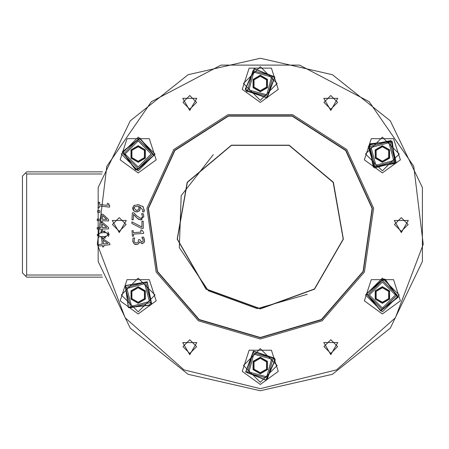 <?xml version="1.0" encoding="UTF-8"?>
<svg xmlns="http://www.w3.org/2000/svg" width="449" height="449" viewBox="0 0 449 449"><rect width="100%" height="100%" fill="white"/><g stroke="black" fill="none" stroke-linecap="round" stroke-linejoin="round"><path stroke-width="0.67" d="M382.402 303.311L389.558 299.135L382.402 303.243L375.212 299.157L382.402 303.311L382.402 302.244L376.133 298.624L376.127 295.01L376.133 291.39L382.402 287.77L388.666 291.39L388.666 298.624L382.402 302.244M389.592 299.157L389.592 290.857L389.53 299.124L388.666 298.624M389.592 290.857L382.402 286.703L389.53 290.89L388.666 291.39M376.133 298.624L376.088 291.362L382.402 287.714L388.716 291.362L388.716 298.652L382.402 302.3L375.965 298.725L382.402 302.441L388.84 298.725L388.84 291.289L382.402 287.573L375.965 291.289L375.965 298.725L375.269 299.124L375.269 290.89L376.133 291.39M382.402 287.77L382.402 286.771L375.212 290.857L375.212 299.157M383.491 280.316L383.519 279.458L383.306 280.299M383.519 280.316L383.199 279.031L366.457 293.747L380.673 310.91L398.246 297.199L385.057 279.233L383.412 279.143M383.485 279.272L385.141 279.676L397.808 297.289L380.578 310.472L366.889 293.64L383.306 279.458L383.199 279.031L383.491 279.458M253.09 369.667L260.28 373.815L253.146 369.634L253.09 361.361L253.09 369.667L254.011 369.134L254.011 361.894L257.142 360.081L260.28 358.28L266.543 361.894L266.543 369.134L260.28 372.749L254.011 369.134M260.28 373.815L267.469 369.667L260.28 373.748L260.28 372.749M267.469 369.667L267.469 361.361L267.413 369.634L266.543 369.134M254.011 361.894L260.28 358.223L266.594 361.866L266.594 369.162L260.28 372.805L253.966 369.162L253.842 361.799L253.842 369.23L260.28 372.945L266.717 369.23L266.717 361.799L260.28 358.083L253.842 361.799L253.146 361.394L260.28 357.281L260.28 358.28M266.543 361.894L267.413 361.394L260.28 357.213L253.09 361.361M273.548 359.11L274.305 358.706L273.469 358.947M274.446 358.588L274.872 360.132L275.265 359.924L274.681 358.555L275.265 359.924L266.308 380.331L245.642 371.968L253.399 351.073L274.513 358.212L274.288 358.684M130.968 290.857L130.968 299.157L131.024 290.89L138.157 286.703L130.968 290.857L131.894 291.39L138.157 287.77L141.295 289.577L144.426 291.39L144.426 298.624L138.157 302.244L131.894 298.624L131.894 291.39M130.968 299.157L138.157 303.311L131.024 299.124L131.894 298.624M138.157 303.311L145.347 299.157L138.157 303.243L138.157 302.244M138.157 287.77L144.471 291.362L144.471 298.652L138.157 302.3L131.843 298.652L131.843 291.362L138.157 287.573L131.72 291.289L131.72 298.725L138.157 302.441L144.595 298.725L144.595 291.289L138.157 287.573L138.157 286.771L145.291 290.89L144.426 291.39M144.426 298.624L145.291 299.124L145.347 290.857L138.157 286.703M150.336 303.294L151.072 303.743L150.437 303.142M151.24 303.816L150.095 304.989L150.494 305.191L151.386 304.001L150.494 305.191L128.341 307.632L125.249 285.558L147.221 281.826L151.594 303.681L151.077 303.726M138.157 145.689L131.001 149.865L138.157 145.757L145.347 149.843L138.157 145.689L138.157 146.756L144.426 150.376L144.432 153.99L144.426 157.61L138.157 161.23L131.894 157.61L131.894 150.376L138.157 146.756M130.968 149.843L130.968 158.143L131.024 149.876L131.894 150.376M130.968 158.143L138.157 162.297L131.024 158.11L131.894 157.61M144.426 150.376L144.471 157.638L138.157 161.286L131.843 157.638L131.843 150.348L138.157 146.7L144.595 150.275L138.157 146.559L131.72 150.275L131.72 157.711L138.157 161.427L144.595 157.711L144.595 150.275L145.291 149.876L145.291 158.11L144.426 157.61M138.157 161.23L138.157 162.229L145.347 158.143L145.347 149.843M137.068 168.684L137.04 169.542L137.254 168.701M137.074 169.728L135.418 169.324L135.503 169.767L136.984 169.947L135.503 169.767L122.313 151.801L139.886 138.09L154.102 155.253L137.36 169.969L137.068 169.542M267.469 79.333L260.28 75.185L267.413 79.366L267.469 87.639L267.469 79.333L266.543 79.866L266.543 87.106L263.417 88.919L260.28 90.72L254.011 87.106L254.011 79.866L260.28 76.251L266.543 79.866M260.28 75.185L253.09 79.333L260.28 75.252L260.28 76.251M253.09 79.333L253.09 87.639L253.146 79.366L254.011 79.866M266.543 87.106L260.28 90.777L253.966 87.134L253.966 79.838L260.28 76.195L266.594 79.838L266.717 87.201L266.717 79.77L260.28 76.055L253.842 79.77L253.842 87.201L260.28 90.917L266.717 87.201L267.413 87.606L260.28 91.719L260.28 90.72M254.011 87.106L253.146 87.606L260.28 91.787L267.469 87.639M247.012 89.89L246.254 90.294L247.09 90.053M246.114 90.412L245.687 88.868L245.294 89.076L245.878 90.445L245.294 89.076L254.252 68.669L274.917 77.032L267.161 97.927L246.046 90.788L246.271 90.316M389.592 158.143L389.592 149.843L389.53 158.11L382.402 162.297L389.592 158.143L388.666 157.61L382.402 161.23L379.265 159.423L376.133 157.61L376.133 150.376L382.402 146.756L388.666 150.376L388.666 157.61M389.592 149.843L382.402 145.689L389.53 149.876L388.666 150.376M382.402 145.689L375.212 149.843L382.402 145.757L382.402 146.756M382.402 161.23L376.088 157.638L376.088 150.348L382.402 146.7L388.716 150.348L388.716 157.638L382.402 161.427L388.84 157.711L388.84 150.275L382.402 146.559L375.965 150.275L375.965 157.711L382.402 161.427L382.402 162.229L375.269 158.11L376.133 157.61M376.133 150.376L375.269 149.876L375.212 158.143L382.402 162.297M370.223 145.706L369.488 145.257L370.122 145.858M370.24 145.678L368.966 145.319L373.338 167.174L395.311 163.442L392.218 141.368L370.066 143.809L369.173 144.999L391.006 140.509L396.13 162.201L374.595 167.954L368.219 146.593M369.319 145.184L370.492 143.955L392.084 141.794L394.884 163.307L373.461 166.747L369.387 145.437L368.966 145.319L369.482 145.274M260.28 388.666L183.989 369.864L125.176 317.757L97.31 244.29L106.783 166.287L151.42 101.62L220.992 65.105L299.567 65.105L369.14 101.62L413.776 166.287L423.25 244.29L395.384 317.757L336.57 369.864L260.28 388.666M260.28 338.995L322.18 320.822L364.425 272.06L373.607 208.207L346.808 149.523L292.535 114.641L228.025 114.641L173.752 149.523L146.952 208.207L156.129 272.06L198.379 320.822L260.28 338.995M260.28 337.48L199.199 319.542L157.509 271.432L148.451 208.42L174.897 150.516L228.451 116.1L292.108 116.1L345.663 150.516L372.109 208.42L363.05 271.432L321.361 319.542L260.28 337.48M260.28 337.766L321.518 319.783L363.308 271.55L372.389 208.381L345.882 150.325L292.192 115.825L228.367 115.825L174.678 150.325L148.17 208.381L157.251 271.55L199.042 319.783L260.28 337.766M260.28 308.688L206.164 288.993L177.372 239.121L187.373 182.406L231.488 145.392L289.072 145.392L333.186 182.406L343.188 239.121L314.395 288.993L260.28 308.688M260.28 308.895L314.53 289.15L343.395 239.154L333.371 182.3L289.145 145.195L231.415 145.195L187.188 182.3L177.164 239.154L206.029 289.15L260.28 308.895M260.28 390.77L332.423 374.303L390.276 328.168L422.38 261.498L422.38 187.502L390.276 120.832L332.423 74.697L260.28 58.23L188.137 74.697L130.283 120.832L98.179 187.502L98.179 261.498L130.283 328.168L188.137 374.303L260.28 390.77L332.423 374.303L390.276 328.168L422.38 261.498L422.38 187.502L390.276 120.832L332.423 74.697L260.28 58.23L188.137 74.697L130.283 120.832L98.179 187.502L98.179 261.498L130.283 328.168L188.137 374.303L260.28 390.77M273.559 359.138L274.513 358.212L274.199 358.526L253.707 351.393L245.973 371.665L266.004 380L274.928 360.221L274.187 360.648M150.32 303.322L151.594 303.681L151.173 303.563L147.098 282.253L125.675 285.693L128.476 307.206L150.067 305.045L149.326 304.618M137.04 168.684L137.36 169.969L137.254 169.542L153.67 155.36L139.981 138.528L122.751 151.711L135.418 169.324L135.418 168.47M247.001 89.862L246.046 90.788L246.361 90.474L266.852 97.607L274.586 77.335L254.555 69L245.631 88.779L246.372 88.352M260.28 102.428L278.296 89.34L271.415 68.164L249.144 68.164L242.264 89.34L260.28 102.428M260.28 384.456L278.296 371.368L271.415 350.192L249.144 350.192L242.264 371.368L260.28 384.456M138.157 172.932L156.173 159.844L149.293 138.668L127.022 138.668L120.141 159.844L138.157 172.932M382.402 172.932L400.418 159.844L393.537 138.668L371.267 138.668L364.386 159.844L382.402 172.932M382.402 313.952L400.418 300.858L393.537 279.682L371.267 279.682L364.386 300.858L382.402 313.952M138.157 313.952L156.173 300.858L149.293 279.682L127.022 279.682L120.141 300.858L138.157 313.952M307.284 294.342L257.255 308.631L208.381 290.789L179.331 247.624L181.2 195.624L213.275 154.658M138.157 311.847L121.32 295.01L138.157 278.172L154.995 295.01L138.157 311.847M260.28 100.323L243.442 83.486L260.28 66.648L277.117 83.486L260.28 100.323M382.402 311.847L365.565 295.01L382.402 278.172L399.24 295.01L382.402 311.847M382.402 170.828L365.565 153.99L382.402 137.153L399.24 153.99L382.402 170.828M260.28 382.352L243.442 365.514L260.28 348.677L277.117 365.514L260.28 382.352M138.157 170.828L121.32 153.99L138.157 137.153L154.995 153.99L138.157 170.828M382.402 308.059L369.353 295.01L382.402 281.961L395.451 295.01L382.402 308.059M248.976 372.041L253.752 354.21L271.583 358.992L266.801 376.818L248.976 372.041M126.859 288.483L144.685 283.706L149.461 301.532L131.636 306.308L126.859 288.483M138.157 140.941L151.206 153.99L138.157 167.039L125.108 153.99L138.157 140.941M271.583 76.959L266.801 94.79L248.976 90.008L253.752 72.182L271.583 76.959M393.7 160.518L375.875 165.294L371.099 147.468L388.924 142.692L393.7 160.518M401.294 232.588L408.298 220.459L394.289 220.459L401.294 232.588M189.77 354.71L196.774 342.581L182.771 342.581L189.77 354.71M189.77 110.465L196.774 98.337L182.771 98.337L189.77 110.465M330.784 110.465L337.788 98.337L323.785 98.337L330.784 110.465M330.784 354.659L337.788 342.531L323.785 342.531L330.784 354.659M119.266 232.588L126.27 220.459L112.261 220.459L119.266 232.588M382.402 309.743L397.135 295.01L382.402 280.277L367.669 295.01L382.402 309.743M247.522 372.883L267.643 378.271L273.037 358.15L252.91 352.757L247.522 372.883M125.4 287.641L130.794 307.767L150.915 302.373L145.527 282.247L125.4 287.641M138.157 139.257L123.424 153.99L138.157 168.723L152.89 153.99L138.157 139.257M273.037 76.117L252.91 70.729L247.522 90.85L267.643 96.243L273.037 76.117M395.159 161.359L389.766 141.233L369.645 146.627L375.033 166.753L395.159 161.359M401.294 217.675L408.119 224.5L401.294 231.325L394.469 224.5L401.294 217.675M189.77 339.798L196.595 346.622L189.77 353.447L182.951 346.622L189.77 339.798M119.266 217.675L126.09 224.5L119.266 231.325L112.441 224.5L119.266 217.675M189.77 95.553L196.595 102.378L189.77 109.202L182.951 102.378L189.77 95.553M108.473 205.03L108.647 205.395M135.503 216.513L133.606 214.257L133.246 219.83L131.933 219.746L132.388 212.747L133.993 212.854L136.547 215.773L140.447 218.276L141.906 217.81L142.456 216.452L141.654 213.589L143.27 213.696L143.764 216.648L140.425 219.825L137.254 218.349L133.606 214.257M142.036 214.392L141.856 214.038M139.678 206.506L140.15 208.953L139.196 211.052L136.159 211.894L133.471 210.463L132.831 209.223L132.741 207.803L134.094 205.451L138.421 204.761L142.967 206.613L144.281 210.671L143.961 211.928L142.507 211.737L143.007 210.3L139.678 206.506L140.15 208.953L139.762 210.312M137.422 211.906L134.593 211.395M138.921 207.399L138.589 206.36L138.039 206.265M103.315 236.763L106.75 236.129L107.822 234.389L106.514 232.773L103.034 232.604L99.639 233.211L98.527 234.99L99.83 236.584L105.358 236.539M99.083 237.813L97.27 235.074L102.933 231.061L109.079 234.305L103.416 238.312L97.27 235.074L97.276 234.412M101.452 232.75L101.047 232.807M137.394 244.486L135.407 244.525L134.172 243.942L132.758 241.309L133.033 238.138L134.633 237.925L134.049 241.04L134.908 242.662L136.749 243.049L138.286 242.151L138.376 239.76L139.622 239.592L141.89 242.129L143.035 241.371L143.197 239.951L141.828 237.268L143.427 237.05L144.516 239.895L144.202 242.353L142.254 243.639L139.454 241.899L138.82 243.526L136.844 244.593L134.172 243.942L132.719 240.967M139.212 242.707L138.595 243.796M143.989 238.088L144.572 240.479M330.784 339.747L337.609 346.572L330.784 353.397L323.965 346.572L330.784 339.747M330.784 95.553L337.609 102.378L330.784 109.202L323.965 102.378L330.784 95.553M103.287 238.963L109.702 243.324L109.865 244.716L103.668 245.446L103.831 246.787L102.613 246.933L102.456 245.586L98.578 246.046L98.404 244.587L102.282 244.133L101.698 239.149L103.287 238.963M143.253 221.172L143.265 228.384L141.558 228.384L131.894 223.484L131.888 221.862L141.929 227.042L141.918 221.172L143.253 221.172M102.636 222.496L108.557 227.508L108.574 228.911L102.338 228.99L102.355 230.343L101.132 230.354L101.115 229.001L97.209 229.052L97.192 227.587L101.098 227.536L101.036 222.519L102.636 222.496M133.858 210.873L132.859 207.219M102.956 214.263L108.607 219.578L108.551 220.975L102.321 220.728L102.265 222.081L101.042 222.031L101.098 220.678L97.197 220.526L97.253 219.061L101.154 219.219L101.356 214.201L102.956 214.263M142.142 219.51L140.425 219.825L138.197 219.09L135.761 216.805M108.417 203.453L109.702 205.973L109.562 207.146L99.392 205.906L99.15 207.909L98 207.769L98.668 202.263L99.818 202.404L99.571 204.452L107.131 205.373L107.384 203.324L108.417 203.453M143.551 232.251L143.635 233.424L133.415 234.12L133.549 236.135L132.393 236.213L132.017 230.679L133.173 230.601L133.314 232.661L140.913 232.144L140.773 230.084L141.811 230.011L143.551 232.251M97.624 212.287L97.77 210.469L99.936 210.643L99.79 212.461L97.624 212.287M143.714 215.475L143.731 216.979M143.27 213.696L143.427 214.145M133.993 212.854L134.621 213.612M135.839 215.015L136.547 215.773M102.378 219.264L106.817 219.443L102.529 215.447L102.378 219.264M139.605 210.559L138.724 211.44M144.337 209.694L144.241 210.963M142.434 206.17L143.427 207.118M137.293 204.665L139.544 204.957M133.824 205.664L134.386 205.26M134.212 207.253L133.976 207.971L136.3 210.351L138.365 209.846L138.949 208.454L138.589 206.36L134.722 206.708M136.3 210.351L137.562 210.3M134.801 206.652L133.976 207.971M102.321 227.525L106.761 227.469L102.277 223.703L102.321 227.525M107.855 231.892L109.079 234.305L108.422 236.572M105.532 238.032L101.221 238.307M100.8 231.336L105.133 231.061M99.094 233.547L98.774 233.901M143.197 239.951L143.079 239.429M142.782 238.688L142.619 238.385M134.908 242.662L136.749 243.049M132.887 238.666L133.033 238.138M139.342 241.916L139.313 242.219M142.889 243.493L141.53 243.639M144.539 241.287L143.938 242.752M143.427 237.05L143.691 237.476M103.5 243.992L107.906 243.47L103.051 240.193L103.5 243.992M381.908 279.239L381.717 279.025M385.141 280.53L384.838 279.441M383.575 279.053L385.057 279.233L383.384 279.11M274.979 359.84L275.265 359.924M150.421 304.899L150.494 305.191M135.721 169.559L135.503 169.767M246.866 91.798L246.782 92.067M245.581 89.16L245.294 89.076M371.233 144.382L370.139 144.101M102.552 171.883L26.659 171.883L25.61 172.932L26.659 173.988L101.867 173.988M25.61 172.932L22.45 176.092L22.45 272.908L26.659 277.117L102.552 277.117M25.61 276.068L26.659 275.012L26.659 173.988M101.867 275.012L26.659 275.012M382.402 286.703L375.212 290.857M384.956 279.676L384.956 280.496M267.469 361.361L260.28 357.213M274.839 360.064L274.126 360.474M145.347 299.157L145.347 290.857M150.157 304.888L149.444 304.478M138.157 162.297L145.347 158.143M135.604 169.324L135.604 168.504M253.09 87.639L260.28 91.787M245.721 88.936L246.434 88.526M375.212 149.843L375.212 158.143M370.403 144.112L371.115 144.522"/></g></svg>
